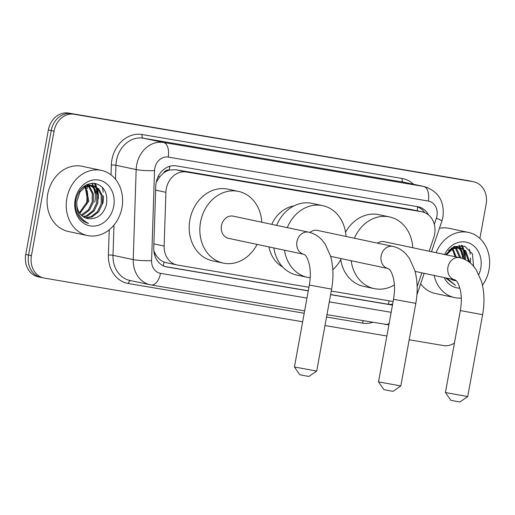<?xml version="1.0" encoding="UTF-8"?>
<svg xmlns="http://www.w3.org/2000/svg" width="515" height="515" viewBox="0 0 515 515"><rect width="100%" height="100%" fill="white"/><g stroke="black" fill="none" stroke-linecap="round" stroke-linejoin="round"><path stroke-width="0.77" d="M429.162 251.223L433.778 237.582A19.988 16.763 102 0 0 434.647 234.209A19.988 16.763 102 0 0 422.261 211.865A19.988 16.763 102 0 0 421.688 211.755L186.385 171.984A19.988 16.763 102 0 0 165.907 192.307L164.15 246.054A19.988 16.763 102 0 0 176.909 264.942A19.988 16.763 102 0 0 177.482 265.051L308.923 287.267M163.467 173.124A19.988 16.763 -78 0 1 169.557 170.027L169.268 169.982A6.663 5.588 102 0 0 163.467 173.124L159.702 176.832L156.245 182.22M282.767 267.053A32.316 27.102 -78 0 1 268.997 246.917M271.733 224.34A32.316 27.102 -78 0 1 293.872 205.949M153.843 250.889L155.788 254.783C157.989 258.298 160.777 260.725 164.137 262.064L166.809 262.792M422.261 211.865L411.015 209.489L175.712 169.718L169.557 170.027M417.15 286.713L421.849 272.828M331.261 291.046L393.132 301.5M302.653 321.772L44.387 278.119A19.988 16.763 -78 0 1 43.814 278.01A19.988 16.763 -78 0 1 31.428 255.665L54.062 131.138L51.223 130.533A19.988 16.763 -78 0 1 71.328 113.667L470.33 181.106A19.988 16.763 -78 0 1 470.91 181.216A19.988 16.763 -78 0 0 470.33 181.106L71.328 113.667A19.988 16.763 -78 0 0 51.223 130.533L28.589 255.06L51.223 130.533L48.378 129.928A19.988 16.763 -78 0 1 68.489 113.062L467.491 180.501A19.988 16.763 -78 0 1 468.064 180.611L473.748 181.814A19.988 16.763 -78 0 1 486.134 204.165L479.896 238.464M41.548 277.521A19.988 16.763 -78 0 1 40.975 277.411A19.988 16.763 -78 0 1 28.589 255.06A19.988 16.763 -78 0 0 40.975 277.411L38.136 276.806A19.988 16.763 -78 0 1 25.75 254.462L48.378 129.928M428.589 214.98A19.988 16.763 102 0 0 418.206 206.785A19.988 16.763 102 0 0 417.633 206.676L176.252 165.882A19.988 16.763 102 0 0 155.775 186.205L153.76 248.011A19.988 16.763 102 0 0 166.512 266.905A19.988 16.763 102 0 0 167.085 267.015L308.266 290.878M416.584 206.502A19.988 16.763 -78 0 1 424.675 212.605M94.4 183.314A26.651 22.351 -78 0 1 95.017 184.505M95.687 185.979A26.651 22.351 -78 0 1 95.977 186.707M96.202 187.331A26.651 22.351 -78 0 1 97.657 193.878M461.44 245.352A26.651 22.351 -78 0 1 462.058 246.537M462.728 248.018A26.651 22.351 -78 0 1 463.017 248.745M463.243 249.369A26.651 22.351 -78 0 1 464.697 255.91M454.43 343.048A19.988 16.763 -78 0 1 443.396 345.559L409.2 339.784M54.062 131.138A19.988 16.763 -78 0 1 74.166 114.266L473.169 181.705A19.988 16.763 -78 0 1 473.748 181.814M386.862 336.005L324.991 325.551M91.863 183.269A26.651 22.351 -78 0 1 92.945 185.619M92.964 185.67A26.651 22.351 -78 0 1 93.511 187.17M93.93 188.529A26.651 22.351 -78 0 1 94.715 192.404M458.904 245.307A26.651 22.351 -78 0 1 459.985 247.657M460.004 247.709A26.651 22.351 -78 0 1 460.552 249.209M460.97 250.567A26.651 22.351 -78 0 1 461.749 254.436M330.604 294.651L390.589 304.79A19.988 16.763 102 0 0 392.501 304.977M392.649 304.159A19.988 16.763 -78 0 1 387.75 304.185L330.63 294.535M308.292 290.756L165.296 266.59M436.115 252.698A33.314 27.939 -78 0 1 468.386 232.413A33.314 27.939 -78 0 1 489.025 269.654A33.314 27.939 -78 0 1 482.471 285.259M439.424 228.332A33.314 27.939 -78 0 1 449.215 228.345L468.386 232.413M469.339 249.299A33.314 27.939 -78 0 1 470.253 254.294M470.491 258.047A33.314 27.939 -78 0 1 470.247 262.914M445.501 277.849L455.575 285.452L446.956 278.158M454.423 280.533L455.923 280.752A16.654 13.969 -78 0 1 454.462 280.54A16.654 13.969 -78 0 1 450.509 278.911M444.567 254.494A23.317 19.557 -78 0 1 468.747 242.906A23.317 19.557 -78 0 1 480.759 268.257A23.317 19.557 -78 0 1 478.873 274.431M459.863 288.168A23.317 19.557 -78 0 1 444.168 277.566M452.279 279.845L454.378 279.729M452.807 280.057L455.299 279.999M468.747 261.749L464.704 250.651L459.605 247.593M469.854 262.592L465.83 250.889L460.172 247.696L459.045 247.458L451.681 248.481L448.456 250.715M460.172 247.696L452.807 248.719L446.46 254.893M464.182 259.148L460.198 249.691L457.269 247.49M456.734 247.226L455.093 246.634M457.326 247.239L454.339 246.46M465.335 259.682L461.324 249.936L457.861 247.47M455.659 246.737L454.172 246.531M459.631 257.687L455.691 248.739L454.822 247.927M454.32 247.522L453.406 246.904M460.764 257.957L456.818 248.977L455.447 247.767M454.932 247.4L453.779 246.717M455.125 256.734L452.234 249.022M451.771 248.436L451.462 248.076M456.251 256.972L452.897 248.674M452.421 248.14L452.003 247.715M454.224 252.749L455.054 256.715M473.594 266.204L472.429 253.85L464.633 246.164L454.127 246.556L445.565 254.706M461.279 298.031A33.314 27.939 -78 0 1 454.558 297.586A33.314 27.939 -78 0 1 434.151 275.441M454.558 297.586L435.387 293.518A33.314 27.939 -78 0 1 420.626 283.868M66.873 198.307A33.314 27.939 -78 0 1 101.346 170.375A33.314 27.939 -78 0 1 121.984 207.622A33.314 27.939 -78 0 1 87.518 235.548A33.314 27.939 -78 0 1 66.873 198.307M87.518 235.548L68.347 231.486A33.314 27.939 -78 0 1 47.702 194.239A33.314 27.939 -78 0 1 82.175 166.306L101.346 170.375M102.298 187.26A33.314 27.939 -78 0 1 103.212 192.256M103.451 196.009A33.314 27.939 -78 0 1 102.813 203.554M77.598 214.24C80.089 219.126 83.739 222.184 88.535 223.42C79.812 219.107 75.937 211.704 76.909 201.198A16.654 13.969 -78 0 0 87.421 218.502A16.654 13.969 -78 0 0 88.889 218.721C97.528 219.017 103.367 214.395 106.393 204.861C108.092 193.164 104.249 186.005 94.869 183.379C85.29 183.044 78.982 188.509 75.937 199.775C74.997 204.912 75.544 209.734 77.598 214.24M113.718 206.225A23.317 19.557 -78 0 1 90.26 225.905A23.317 19.557 -78 0 1 75.139 199.704A23.317 19.557 -78 0 1 98.597 180.025A23.317 19.557 -78 0 1 113.718 206.225M85.239 217.813L91.007 216.673L97.515 211.614L101.223 203.811L101.243 195.385L97.663 188.612L92.565 185.555M85.767 218.025L92.134 216.918L98.642 211.852L102.35 204.049L102.369 195.623L98.79 188.857L93.131 185.657L85.767 186.688L80.005 191.908L76.909 201.198M83.185 216.686L86.494 215.721L93.003 210.654L96.717 202.852L96.736 194.425L93.157 187.66L90.228 185.452M83.688 217.015L87.621 215.959L94.129 210.893L97.844 203.09L97.863 194.67L94.284 187.898L90.82 185.432M81.235 215.064L88.496 209.695L92.204 201.899L92.224 193.473L88.651 186.7L87.782 185.896M81.711 215.521L83.115 215L89.623 209.94L93.331 202.138L93.35 193.711L89.777 186.939L88.406 185.728M79.432 212.798L87.698 200.94L85.194 186.984M79.864 213.435L88.825 201.178L85.857 186.636M93.131 185.657L92.005 185.419L84.64 186.443L81.415 188.677M89.694 185.194L88.052 184.602M90.286 185.2L87.299 184.422M88.619 184.705L87.132 184.499M87.28 185.49L86.365 184.866M87.891 185.361L86.739 184.679M84.73 186.398L84.421 186.044M85.381 186.108L84.962 185.677M87.183 190.711L88.104 198.372M87.383 218.495L88.889 218.721M467.723 396.576L459.979 401.938L457.874 401.629L450.805 400.271L445.436 392.527L467.729 396.576L482.613 314.646L460.326 310.597L445.436 392.52M415.051 271.392L454.97 279.857A11.324 9.502 102 0 1 447.947 267.195A11.324 9.502 102 0 1 459.341 257.635A11.324 9.502 102 0 1 459.67 257.7L384.203 241.683A11.324 9.502 102 0 0 377.482 243.144M354.372 238.239A36.642 30.733 -78 0 1 389.456 216.918A36.642 30.733 -78 0 1 412.792 247.754M345.546 232.265A36.642 30.733 -78 0 1 378.808 214.658L389.456 216.918M394.393 284.924A36.642 30.733 -78 0 1 374.244 288.612A36.642 30.733 -78 0 1 351.178 260.719M374.244 288.612L363.596 286.353A36.642 30.733 -78 0 1 340.711 259.715M316.719 371.058L308.974 376.414L306.869 376.105L299.801 374.746L294.432 367.002L316.719 371.058L331.609 289.121L309.322 285.072L294.432 367.002M303.966 254.333A11.324 9.502 102 0 1 296.943 241.67A11.324 9.502 102 0 1 308.337 232.111A11.324 9.502 102 0 1 308.665 232.175L233.198 216.165A11.324 9.502 102 0 0 221.476 225.66A11.324 9.502 102 0 0 228.493 238.323L303.966 254.333C304.513 254.944 306.914 254.758 309.412 264.935C310.629 270.935 310.603 277.649 309.322 285.072M257.088 244.387A36.642 30.733 -78 0 1 223.24 263.094A36.642 30.733 -78 0 1 200.535 222.12A36.642 30.733 -78 0 1 238.451 191.4A36.642 30.733 -78 0 1 261.787 222.229M223.24 263.094L212.592 260.835A36.642 30.733 -78 0 1 189.887 219.86A36.642 30.733 -78 0 1 227.804 189.14L238.451 191.4M400.812 385.941L393.067 391.303L390.962 390.994L383.887 389.636L378.525 381.892L400.812 385.941L415.817 303.354L393.531 299.305L378.525 381.892M330.624 256.361L388.175 268.566A11.324 9.502 102 0 1 381.158 255.904A11.324 9.502 102 0 1 392.546 246.344A11.324 9.502 102 0 1 392.874 246.408L317.407 230.398A11.324 9.502 102 0 0 309.876 232.465M287.286 227.643A36.642 30.733 -78 0 1 322.66 205.627A36.642 30.733 -78 0 1 345.996 236.462M276.639 225.383A36.642 30.733 -78 0 1 312.013 203.374L322.66 205.627M341.297 258.62A36.642 30.733 -78 0 1 332.819 269.751M310.204 277.752A36.642 30.733 -78 0 1 307.449 277.321A36.642 30.733 -78 0 1 284.492 250.206M307.449 277.321L296.801 275.068A36.642 30.733 -78 0 1 273.845 247.947M158.041 176.851A19.988 2.266 1.9 0 0 159.702 176.832M417.208 210.79A19.988 10.879 -80.4 0 0 417.581 206.85M388.213 304.256A19.988 10.879 -80.4 0 0 389.192 300.837M163.152 265.734A19.988 10.879 -80.4 0 0 164.137 262.064M154.558 254.783A19.988 2.266 1.9 0 0 155.788 254.783M169.268 169.982A19.988 10.879 -80.4 0 0 169.75 166.281M411.015 209.489L421.688 211.755M153.895 243.878L164.15 246.054M155.646 190.132L165.907 192.307M175.712 169.718L186.385 171.984M68.489 113.062L74.166 114.266M467.491 180.501L473.169 181.705M25.75 254.462L31.428 255.665M434.312 224.347L436.372 218.27A13.326 11.175 102 0 0 436.952 216.023A13.326 11.175 102 0 0 428.313 201.05L168.186 157.088A13.326 11.175 102 0 0 154.783 168.328A13.326 11.175 102 0 0 154.539 170.632L151.597 260.661A13.326 11.175 102 0 0 160.487 273.33L306.959 298.082M160.487 273.33A13.326 7.255 99.6 0 1 151.165 284.962A13.326 7.255 99.6 0 1 151.004 284.93A26.651 22.351 -78 0 1 150.238 284.782A26.651 22.351 -78 0 1 133.231 259.599L136.172 169.57A26.651 22.351 -78 0 1 136.662 164.961A26.651 22.351 -78 0 1 163.474 142.468L423.594 186.436A26.651 22.351 -78 0 1 424.36 186.584L404.127 182.291A26.651 22.351 102 0 0 403.361 182.143L143.241 138.181A26.651 22.351 102 0 0 116.429 160.667A26.651 22.351 102 0 0 115.939 165.276L115.482 179.233M111.021 174.875L111.343 165.012A29.979 25.145 -78 0 1 142.056 134.524L402.183 178.493A3.328 1.815 -80.4 0 0 403.361 182.143L423.594 186.436A13.326 7.255 99.6 0 1 428.313 201.05M111.343 165.012A3.328 0.38 -178.1 0 1 115.939 165.276L136.172 169.57A13.326 1.506 1.9 0 0 154.539 170.632M402.183 178.493A29.979 25.145 -78 0 1 413.622 184.306M372.615 322.39A29.979 25.145 -78 0 1 362.483 323.105L326.542 317.028M304.204 313.255L128.402 283.54A29.979 25.145 -78 0 1 108.408 255.041L109.232 229.819M168.186 157.088A13.326 7.255 99.6 0 0 163.474 142.468L143.241 138.181A3.328 1.815 -80.4 0 1 142.056 134.524M151.597 260.661A13.326 1.506 1.9 0 1 133.231 259.599L112.997 255.305A26.651 22.351 102 0 0 130.005 280.495L151.165 284.962L304.629 310.899M113.982 225.1L112.997 255.305A3.328 0.38 -178.1 0 0 108.408 255.041M329.297 301.861L391.168 312.315M130.591 280.617A3.328 1.815 -80.4 0 0 128.402 283.54M363.468 320.845A3.328 1.815 -80.4 0 0 362.483 323.105M389.166 323.336A13.326 7.255 99.6 0 1 385.246 324.527A13.326 7.255 99.6 0 1 385.085 324.495M436.372 218.27A13.326 1.011 18.7 0 1 441.896 221.038L431.506 251.726M387.75 304.185L390.589 304.79M165.939 266.77L167.085 267.015M461.112 245.32A26.651 22.351 -78 0 1 461.363 245.784M461.936 246.943A26.651 22.351 -78 0 1 462.612 248.539M462.805 249.06A26.651 22.351 -78 0 1 464.144 254.313M459.206 245.282A26.651 22.351 -78 0 1 460.339 247.734M460.384 247.837A26.651 22.351 -78 0 1 461.022 249.633M461.485 251.249A26.651 22.351 -78 0 1 462.367 258.44M462.193 245.462A27.314 22.911 -78 0 1 463.59 248.597M464.363 250.992A27.314 22.911 -78 0 1 465.412 259.721M94.071 183.282A26.651 22.351 -78 0 1 94.322 183.746M94.895 184.904A26.651 22.351 -78 0 1 95.571 186.501M95.764 187.022A26.651 22.351 -78 0 1 97.103 192.275M92.166 183.25A26.651 22.351 -78 0 1 93.299 185.696M93.344 185.799A26.651 22.351 -78 0 1 93.981 187.602M94.445 189.211A26.651 22.351 -78 0 1 94.818 202.092M95.153 183.43A27.314 22.911 -78 0 1 96.55 186.559M97.322 188.96A27.314 22.911 -78 0 1 98.326 198.796M166.236 262.682L176.909 264.942M86.758 203.966L87.19 190.73M87.26 188.657L87.344 186.031M441.896 221.038L442.964 216.899C444.645 201.371 438.445 191.271 424.36 186.584M43.814 278.01L40.975 277.411M326.967 314.678L388.889 324.843M416.925 294.799L424.193 273.33M459.67 257.7C464.852 258.865 469.3 261.485 473.021 265.566L476.156 269.596L481.48 281.351C484.358 291.612 484.737 302.711 482.613 314.646M454.97 279.857C455.518 280.463 457.919 280.276 460.416 290.454C461.633 296.453 461.607 303.168 460.326 310.597M308.665 232.175C313.847 233.34 318.296 235.967 322.017 240.042L325.152 244.071L330.476 255.833C333.353 266.088 333.733 277.186 331.609 289.121M392.874 246.408C398.056 247.573 402.505 250.193 406.226 254.275L409.367 258.305L414.684 270.066C417.562 280.321 417.942 291.419 415.817 303.354M388.175 268.566C388.722 269.178 391.123 268.985 393.621 279.169C394.838 285.168 394.812 291.876 393.531 299.305"/></g></svg>
